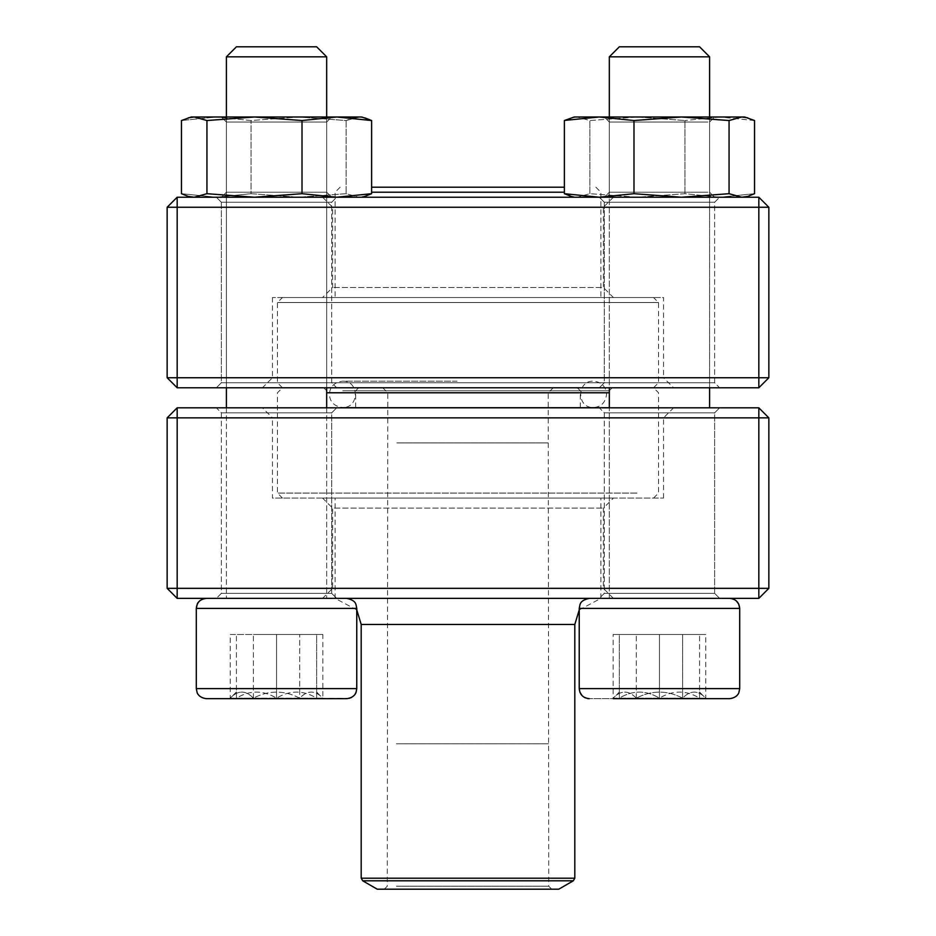 <?xml version="1.0" encoding="UTF-8"?>
<svg xmlns="http://www.w3.org/2000/svg" width="936" height="936" viewBox="0 0 936 936"><rect width="100%" height="100%" fill="white"/><g stroke="black" fill="none" stroke-linecap="round" stroke-linejoin="round"><path stroke-width="0.7" stroke-dasharray="4.68 3.51" d="M768.854 588.346L768.854 417.854L758.827 407.827L177.173 407.827L177.173 417.854L758.827 417.854L758.827 588.346L177.173 588.346L177.173 417.854L167.146 417.854L167.146 588.346L177.173 588.346L177.173 598.373L758.827 598.373L768.854 588.346L758.827 588.346L758.827 598.373M322.581 598.373L613.419 598.373L322.581 598.373L332.619 588.346L603.381 588.346L332.619 588.346L332.619 508.119L603.381 508.119L332.619 508.119L322.581 498.081L613.419 498.081L322.581 498.081M216.368 598.373L336.703 598.373L216.368 598.373L336.703 598.373L216.368 598.373L221.376 593.354L331.695 593.354L221.376 593.354L221.376 412.846L331.695 412.846L221.376 412.846L331.695 412.846L221.376 412.846L216.368 407.827L336.703 407.827L216.368 407.827L336.703 407.827L216.368 407.827L221.376 412.846L221.376 593.354L331.695 593.354L221.376 593.354L216.368 598.373M599.297 598.373L719.632 598.373L599.297 598.373L719.632 598.373L599.297 598.373L604.305 593.354L714.624 593.354L604.305 593.354L604.305 412.846L714.624 412.846L604.305 412.846L714.624 412.846L604.305 412.846L599.297 407.827L719.632 407.827L599.297 407.827L719.632 407.827L599.297 407.827L604.305 412.846L604.305 593.354L714.624 593.354L604.305 593.354L599.297 598.373M262.419 407.827L673.581 407.827L262.419 407.827L272.446 417.854L663.554 417.854L272.446 417.854L272.446 498.081L663.554 498.081L272.446 498.081M613.419 598.373L603.381 588.346L603.381 508.119L613.419 498.081M758.827 407.827L758.827 417.854L768.854 417.854M167.146 417.854L177.173 407.827M167.146 588.346L177.173 598.373M236.422 691.95L230.221 698.151L316.649 698.151C303.369 690.066 289.996 690.066 276.541 698.151C263.25 690.066 249.877 690.066 236.422 698.151L299.695 698.151C307.371 690.066 315.081 690.066 322.861 698.151L299.695 698.151L322.861 698.151C315.186 690.066 307.464 690.066 299.695 698.151C284.263 690.089 268.819 690.089 253.375 698.151C245.712 690.066 237.99 690.066 230.221 698.151C237.884 690.066 245.606 690.066 253.375 698.151L230.221 698.151L230.221 634.479L253.375 634.479L230.221 634.479M206.341 698.654L349.198 698.35M196.303 608.4L356.768 608.4L196.303 608.4L356.768 608.4L356.347 691.505M206.341 598.373L346.741 598.373L206.341 598.373M326.676 407.827L326.676 598.373L226.395 598.373L326.676 598.373L226.395 598.373L326.676 598.373L326.676 56.827L226.395 56.827M236.422 46.8L316.649 46.8L236.422 46.8L316.649 46.8L326.676 56.827M354.802 694.582L351.573 697.414M299.695 698.151L253.375 698.151C268.819 690.089 284.263 690.089 299.695 698.151L299.695 634.479L253.375 634.479L322.861 634.479L299.695 634.479L299.695 698.151M253.375 698.151L253.375 634.479L253.375 698.151M316.649 691.95L322.861 698.654L236.422 698.151C236.422 690.089 236.422 690.089 236.422 698.151C236.422 690.089 236.422 690.089 236.422 698.151C249.701 690.066 263.075 690.066 276.541 698.151C289.821 690.066 303.194 690.066 316.649 698.151L322.861 698.151L322.861 634.479M729.659 698.654L589.259 698.654L729.659 698.654L619.351 698.151C632.631 690.066 646.004 690.066 659.459 698.151L619.351 698.151L659.459 698.151C672.75 690.066 686.123 690.066 699.578 698.151L659.459 698.151L699.578 698.151C699.578 690.089 699.578 690.089 699.578 698.151C699.578 690.089 699.578 690.089 699.578 698.151C686.299 690.066 672.925 690.066 659.459 698.151C646.179 690.066 632.806 690.066 619.351 698.151L636.304 698.151C628.629 690.066 620.919 690.066 613.138 698.151C620.814 690.066 628.536 690.066 636.304 698.151L613.138 698.151L613.138 634.479L705.779 634.479L613.138 634.479M659.459 598.373L589.259 598.373L659.459 598.373M659.459 56.827L709.605 56.827L659.459 56.827M659.459 46.8L699.578 46.8L659.459 46.8M619.351 698.151C619.351 690.089 619.351 690.089 619.351 698.151C619.351 690.089 619.351 690.089 619.351 698.151L619.351 634.479L659.459 634.479L619.351 634.479L619.351 698.151M659.459 634.479L699.578 634.479L659.459 634.479L659.459 698.151L659.459 634.479M699.578 698.151L699.578 634.479L699.578 698.151M729.659 598.373L589.259 598.373L729.659 598.373M609.324 56.827L709.605 56.827L699.578 46.8L619.351 46.8L609.324 56.827L609.324 598.373L709.605 598.373L609.324 598.373L609.324 407.827M609.324 117L609.324 387.773M682.625 698.151L636.304 698.151C651.737 690.089 667.181 690.089 682.625 698.151C690.288 690.066 698.01 690.066 705.779 698.151L682.625 698.151L705.779 698.151C698.116 690.066 690.394 690.066 682.625 698.151C667.181 690.089 651.737 690.089 636.304 698.151L682.625 698.151L682.625 634.479L682.625 698.151M699.578 691.95L705.779 698.654L705.779 634.479M636.304 698.151L636.304 634.479L636.304 698.151M316.649 698.151C316.649 690.089 316.649 690.089 316.649 698.151C316.649 690.089 316.649 690.089 316.649 698.151L316.649 634.479L276.541 634.479L316.649 634.479L316.649 698.151M276.541 634.479L236.422 634.479L276.541 634.479L276.541 698.151L276.541 634.479M236.422 698.151L236.422 634.479L236.422 698.151M342.763 407.476L609.219 407.476L342.763 407.476M368.386 407.476L580.32 407.476L368.386 407.476M340.096 387.773L612.226 387.773L340.096 387.773M303.463 387.773L653.527 387.773L303.463 387.773M636.983 493.073L277.454 493.073L636.983 493.073M326.676 392.781L609.324 392.781M632.537 498.081L282.473 498.081L632.537 498.081M350.158 498.081L600.877 498.081L350.158 498.081M350.158 598.373L600.877 598.373L350.158 598.373M558.757 889.2L377.243 889.2M393.74 889.2L551.737 889.2L393.74 889.2M396.408 886.193L548.73 886.193L396.408 886.193M396.852 392.781L548.227 392.781L396.852 392.781M392.406 387.773L553.246 387.773L392.406 387.773M371.054 387.773L577.313 387.773L371.054 387.773M653.305 387.773L282.473 387.773L653.305 387.773M277.688 302.527L658.546 302.527L277.688 302.527M658.312 382.754L277.454 382.754L658.312 382.754M282.695 297.519L653.527 297.519L282.695 297.519M600.713 297.519L335.123 297.519L600.713 297.519M371.615 192.219L564.385 192.219M371.615 187.2L564.385 187.2M167.146 207.254L167.146 377.746L177.173 387.773L758.827 387.773L758.827 377.746L177.173 377.746L177.173 207.254L758.827 207.254L758.827 377.746L768.854 377.746L768.854 207.254L758.827 207.254L758.827 197.227L177.173 197.227L167.146 207.254L177.173 207.254L177.173 197.227M613.419 197.227L322.581 197.227L613.419 197.227L603.381 207.254L332.619 207.254L603.381 207.254L603.381 287.481L332.619 287.481L603.381 287.481L613.419 297.519L322.581 297.519L613.419 297.519M719.632 197.227L599.297 197.227L719.632 197.227L599.297 197.227L719.632 197.227L714.624 202.246L604.305 202.246L714.624 202.246L714.624 382.754L604.305 382.754L714.624 382.754L604.305 382.754L714.624 382.754L719.632 387.773L599.297 387.773L719.632 387.773L599.297 387.773L719.632 387.773L714.624 382.754L714.624 202.246L604.305 202.246L714.624 202.246L719.632 197.227M336.703 197.227L216.368 197.227L336.703 197.227L216.368 197.227L336.703 197.227L331.695 202.246L221.376 202.246L331.695 202.246L331.695 382.754L221.376 382.754L331.695 382.754L221.376 382.754L331.695 382.754L336.703 387.773L216.368 387.773L336.703 387.773L216.368 387.773L336.703 387.773L331.695 382.754L331.695 202.246L221.376 202.246L331.695 202.246L336.703 197.227M673.581 387.773L262.419 387.773L673.581 387.773L663.554 377.746L272.446 377.746L663.554 377.746L663.554 297.519L272.446 297.519L663.554 297.519M322.581 197.227L332.619 207.254L332.619 287.481L322.581 297.519M177.173 387.773L177.173 377.746L167.146 377.746M768.854 377.746L758.827 387.773M768.854 207.254L758.827 197.227M712.741 117L604.305 117L712.741 117M637.404 117L574.224 117L577.126 117L571.217 117.819L577.126 117L637.404 117L589.867 120.533L577.126 117L589.867 120.533L637.404 117L719.737 117L637.404 117L684.941 120.533L637.404 117M633.988 193.694L633.988 120.533L599.192 117L564.385 120.533L564.385 193.694L599.192 197.227L741.803 197.227L729.062 193.694L681.525 197.227L633.988 193.694L599.192 197.227L574.224 197.227L577.126 197.227L571.217 196.408L577.126 197.227L637.404 197.227L577.126 197.227L589.867 193.694L637.404 197.227L719.737 197.227L637.404 197.227L684.941 193.694L719.737 197.227L744.705 197.227L719.737 197.227L684.941 193.694L637.404 197.227L589.867 193.694L577.126 197.227L741.803 197.227L747.712 196.408L754.545 193.694L719.737 197.227L754.545 193.694L754.545 120.533L744.705 117L719.737 117L684.941 120.533L719.737 117L744.705 117L574.224 117L564.619 120.416M589.867 193.694L589.867 120.533L589.867 193.694M684.941 193.694L684.941 120.533L684.941 193.694M754.545 120.533L719.737 117L754.545 120.533M712.741 197.227L604.305 197.227L712.741 197.227M707.897 192.219L609.324 192.219L707.897 192.219M707.897 122.019L609.324 122.019L707.897 122.019M262.255 117L331.695 117L262.255 117M359.061 117L364.783 117.819L358.874 117L361.776 117L191.295 117L216.263 117L181.455 120.533L216.263 117L298.596 117L251.059 120.533L216.263 117L251.059 120.533L298.596 117L331.695 117L221.376 117L331.695 117L326.676 122.019L226.395 122.019L326.676 122.019L226.395 122.019L326.676 122.019L326.676 192.219L226.395 192.219L326.676 192.219L226.395 192.219L326.676 192.219L331.695 197.227L221.376 197.227L331.695 197.227L221.376 197.227L331.695 197.227L326.676 192.219L326.676 122.019L331.695 117M364.783 196.408L371.615 193.694L336.808 197.227L302.012 193.694L254.475 197.227L206.938 193.694L194.197 197.227L188.288 196.408L181.455 193.694L216.263 197.227L251.059 193.694L298.596 197.227L346.133 193.694L358.874 197.227L191.295 197.227L361.776 197.227L358.874 197.227L364.783 196.408L358.874 197.227L346.133 193.694L298.596 197.227L251.059 193.694L251.059 120.533L251.059 193.694L216.263 197.227L181.455 193.694L181.455 120.533L188.288 117.819L194.197 117L188.288 117.807M364.783 117.807L361.776 117L336.808 117L358.874 117L346.133 120.533L346.133 193.694L346.133 120.533L298.596 117L346.133 120.533L352.966 117.819M371.615 193.694L371.615 120.533L336.808 117L194.197 117L206.938 120.533L206.938 193.694M302.012 193.694L302.012 120.533L254.475 117L206.938 120.533M336.808 117L302.012 120.533M358.874 197.227L191.295 197.227L358.874 197.227M673.745 117L604.305 117L673.745 117M564.385 193.694L571.217 196.408M729.062 193.694L729.062 120.533L681.525 117L633.988 120.533M747.712 117.819L741.803 117L729.062 120.533M673.745 197.227L604.305 197.227L673.745 197.227M672.446 192.219L609.324 192.219L672.446 192.219M672.446 122.019L609.324 122.019L672.446 122.019M356.768 688.627L196.303 688.627M659.459 608.4L739.697 608.4L659.459 608.4M659.459 688.627L739.697 688.627L659.459 688.627M739.697 688.627L579.232 688.627L579.232 608.4L739.697 608.4L739.697 688.627M342.763 390.78L609.219 390.78L342.763 390.78M574.809 624.441L361.191 624.441M574.809 878.202L361.191 878.202M362.7 880.799L573.3 880.799M396.408 743.781L548.73 743.781L396.408 743.781M396.852 442.927L548.227 442.927L396.852 442.927M368.386 390.78L580.32 390.78L368.386 390.78M331.695 593.354L331.695 412.846L336.703 407.827L331.695 412.846L331.695 593.354L336.703 598.373L331.695 593.354M714.624 593.354L714.624 412.846L719.632 407.827L714.624 412.846L714.624 593.354L719.632 598.373L714.624 593.354M663.554 498.081L663.554 417.854L673.581 407.827M226.395 117L226.395 387.773L226.395 117M226.395 407.827L226.395 598.373L226.395 407.827M356.768 608.4L355.996 604.562C355.727 604.82 356.171 600.327 346.741 598.373L346.741 598.373M709.605 56.827L709.605 407.827M579.232 608.4L580.004 604.562C580.273 604.82 579.829 600.327 589.259 598.373L589.259 598.373M736.363 600.935L734.596 599.672M733.262 599.04L731.332 598.514M582.204 695.752L583.865 697.074M585.409 697.893L587.422 698.49M619.351 691.95L613.138 698.654M709.605 117L709.605 387.773M326.676 117L326.676 387.773M609.219 407.476L609.219 390.78L612.226 387.773M326.781 407.476L326.781 390.78L323.774 387.773M653.527 498.081L658.546 493.073L658.546 392.781L653.527 387.773L658.546 382.754L658.546 302.527L653.527 297.519M282.473 498.081L277.454 493.073L277.454 392.781L282.473 387.773L277.454 382.754L277.454 302.527L282.473 297.519M579.232 609.909L600.877 598.373L600.877 498.081M356.768 609.909L335.123 598.373L335.123 498.081M382.754 387.773L387.773 392.781L387.27 886.193L384.263 889.2M553.246 387.773L548.227 392.781L548.73 886.193L551.737 889.2M580.32 407.476L580.32 390.78L577.313 387.773M355.68 407.476L355.68 390.78L358.687 387.773M457.06 381.198L342.541 381.198C359.494 380.39 359.494 408.295 342.541 407.476L593.459 407.476C576.506 408.295 576.506 380.39 593.459 381.198C601.438 381.982 605.814 386.357 606.598 394.337C605.405 402.714 601.029 407.09 593.459 407.476L342.541 407.476C334.246 406.364 329.858 401.989 329.402 394.337C329.893 386.662 334.269 382.274 342.541 381.198L457.06 381.198M340.131 187.2L335.123 192.219L335.123 297.519M595.869 187.2L600.877 192.219L600.877 297.519M604.305 202.246L604.305 382.754L599.297 387.773L604.305 382.754L604.305 202.246L599.297 197.227L604.305 202.246M221.376 202.246L221.376 382.754L216.368 387.773L221.376 382.754L221.376 202.246L216.368 197.227L221.376 202.246M272.446 297.519L272.446 377.746L262.419 387.773M609.324 122.019L609.324 192.219L604.305 197.227L609.324 192.219L609.324 122.019L604.305 117L609.324 122.019M709.605 122.019L709.605 192.219L714.624 197.227L709.605 192.219L709.605 122.019L714.624 117L709.605 122.019M226.395 122.019L226.395 192.219L221.376 197.227L226.395 192.219L226.395 122.019L221.376 117L226.395 122.019M191.295 197.227L188.288 196.42M361.776 197.227L364.783 196.42M574.224 197.227L571.217 196.42"/><path stroke-width="1.4" d="M177.173 598.373L758.827 598.373L768.854 588.346L768.854 417.854L177.173 417.854L177.173 588.346L758.827 588.346L758.827 407.827L177.173 407.827L167.146 417.854L167.146 588.346L177.173 588.346L177.173 598.373L167.146 588.346M768.854 417.854L758.827 407.827M167.146 417.854L177.173 417.854L177.173 407.827M768.854 588.346L758.827 588.346L758.827 598.373M356.768 688.627L356.768 608.4L196.303 608.4C196.899 602.304 200.245 598.97 206.341 598.373C198.877 599.204 197.168 604.176 197.262 604.13L196.303 608.4L196.303 688.627L356.768 688.627L356.054 692.324C356.23 692.102 354.756 697.671 346.741 698.654L206.341 698.654C198.596 697.753 197.005 692.488 197.133 692.617L196.303 688.627L197.133 692.617C197.005 692.488 198.596 697.753 206.341 698.654M356.265 691.762L355.095 694.161M351.573 697.414L349.198 698.35M326.676 56.827L316.649 46.8L236.422 46.8L226.395 56.827L226.395 117L226.395 56.827L326.676 56.827L326.676 117M613.138 698.654L729.659 698.654C737.404 697.753 738.995 692.488 738.867 692.617L739.697 688.627L738.867 692.617C738.995 692.488 737.404 697.753 729.659 698.654M731.332 598.514L729.67 598.373C735.755 598.97 739.101 602.304 739.697 608.4L579.232 608.4L579.232 688.627C579.829 694.723 583.175 698.057 589.259 698.654L587.422 698.49M609.324 56.827L619.351 46.8L699.578 46.8L709.605 56.827L609.324 56.827L609.324 117M609.324 387.773L609.324 407.827M609.324 392.781L326.676 392.781M362.7 880.799L377.243 889.2L558.757 889.2L573.3 880.799L362.7 880.799L361.191 878.202L574.809 878.202L574.809 624.441L579.232 609.909M564.385 192.219L371.615 192.219M564.385 187.2L371.615 187.2M758.827 197.227L177.173 197.227L167.146 207.254L167.146 377.746L758.827 377.746L758.827 207.254L177.173 207.254L177.173 387.773L758.827 387.773L768.854 377.746L768.854 207.254L758.827 207.254L758.827 197.227L768.854 207.254M167.146 377.746L177.173 387.773M768.854 377.746L758.827 377.746L758.827 387.773M167.146 207.254L177.173 207.254L177.173 197.227M571.217 196.408L564.385 193.694L564.385 120.533L574.224 117L744.705 117L754.545 120.533L754.545 193.694L747.712 196.408L741.803 197.227L729.062 193.694L729.062 120.533L741.803 117L747.712 117.819M564.619 120.416L599.192 117L633.988 120.533L681.525 117L729.062 120.533M564.385 193.694L599.192 197.227L633.988 193.694L633.988 120.533M633.988 193.694L681.525 197.227L729.062 193.694M188.288 117.819L194.197 117L206.938 120.533L206.938 193.694L194.197 197.227L188.288 196.408L181.455 193.694L181.455 120.533L191.295 117L361.776 117L371.615 120.533L364.783 117.819M371.615 193.694L371.615 120.533L336.808 117L302.012 120.533L302.012 193.694L336.808 197.227L371.615 193.694L364.783 196.408M206.938 120.533L254.475 117L302.012 120.533M206.938 193.694L254.475 197.227L302.012 193.694M331.695 117L336.808 117M352.966 117.819L359.061 117M582.204 695.752L579.946 692.324L579.232 688.627L739.697 688.627L739.697 608.4L738.738 604.13L736.363 600.935M361.191 878.202L361.191 624.441L574.809 624.441M226.395 387.773L226.395 407.827L226.395 387.773M734.596 599.672L733.262 599.04M583.865 697.074L585.409 697.893M709.605 56.827L709.605 117M709.605 387.773L709.605 407.827M579.232 608.4L580.004 604.562C580.273 604.82 579.829 600.327 589.259 598.373M196.303 608.4L196.303 688.627M326.676 387.773L326.676 407.827M356.768 608.4L355.996 604.562C355.727 604.82 356.171 600.327 346.741 598.373M236.422 46.8L226.395 56.827M361.191 624.441L356.768 609.909M574.809 878.202L573.3 880.799M744.705 197.227L747.712 196.42L744.705 197.227M574.224 197.227L571.217 196.42M191.295 197.227L188.288 196.42M361.776 197.227L364.783 196.42"/></g></svg>
